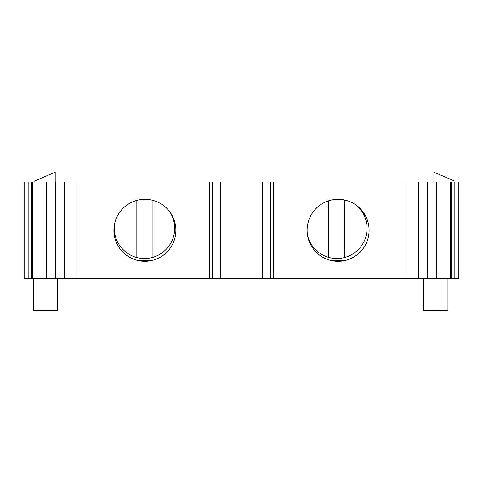 <?xml version="1.0" encoding="UTF-8"?>
<svg xmlns="http://www.w3.org/2000/svg" width="483" height="483" viewBox="0 0 483 483"><rect width="100%" height="100%" fill="white"/><g stroke="black" fill="none" stroke-linecap="round" stroke-linejoin="round"><path stroke-width="0.72" d="M57.537 278.6L57.537 310.798L33.387 310.798L33.387 278.6M447.958 278.6L447.958 310.798L423.808 310.798L423.808 278.6M338.094 199.31A30.99 30.99 0 0 0 307.103 230.3A30.99 30.99 0 0 0 338.094 261.291A30.99 30.99 0 0 0 369.09 230.3A30.99 30.99 0 0 0 338.094 199.31M144.9 199.31A30.99 30.99 0 0 0 113.91 230.3A30.99 30.99 0 0 0 144.9 261.291A30.99 30.99 0 0 0 175.89 230.3A30.99 30.99 0 0 0 144.9 199.31M454.165 278.6L454.165 182L458.85 182L458.85 278.6L64.01 278.6L64.01 182L24.15 182L24.15 278.6L28.835 278.6L28.835 182M64.01 278.6L28.835 278.6M212.647 278.6L212.647 182L64.01 182M55.497 278.6L55.497 182M46.694 278.6L46.694 182M32.759 278.6L32.759 182M31.473 278.6L31.473 182M454.165 182L220.568 182L220.568 278.6M451.527 278.6L451.527 182M450.241 278.6L450.241 182M436.306 278.6L436.306 182M427.503 278.6L427.503 182M262.426 278.6L262.426 182M212.647 182L220.568 182M454.98 182L454.98 181.197L433.891 172.202L433.891 182M55.213 182L55.213 172.202L34.118 181.197L34.118 182M136.846 200.373L136.846 257.511A30.188 30.188 0 0 0 169.787 211.832M114.779 223.001A30.188 30.188 0 0 0 136.846 257.511M152.948 257.288L152.948 200.373M356.255 205.184A30.188 30.188 0 0 1 328.398 257.288A30.188 30.188 0 0 1 307.562 235.619M344.5 199.974L344.5 257.511M328.398 257.288L328.398 200.862M151.813 260.512L137.987 260.512M331.181 260.512L345.013 260.512M64.058 278.6L64.058 182M64.179 278.6L64.179 182M418.942 278.6L418.942 182M418.821 278.6L418.821 182M406.137 278.6L406.137 182M273.463 278.6L273.463 182M270.353 278.6L270.353 182M209.531 278.6L209.531 182M76.863 278.6L76.863 182M418.99 278.6L418.99 182"/></g></svg>
